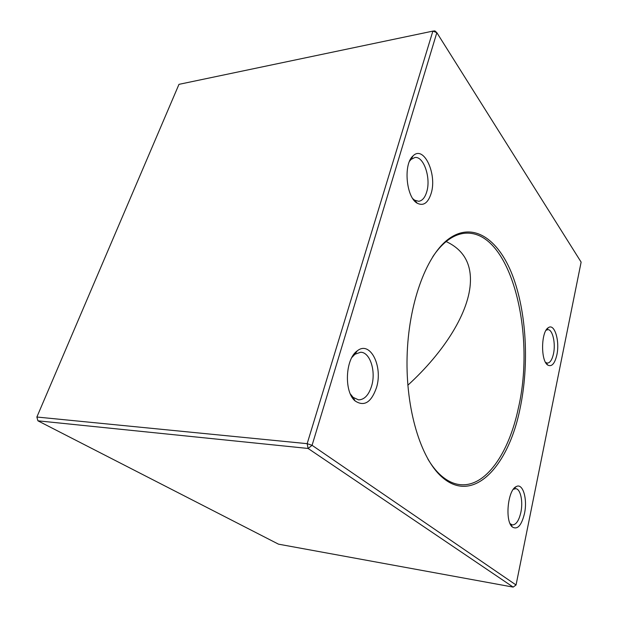 <?xml version="1.0" encoding="UTF-8"?>
<svg xmlns="http://www.w3.org/2000/svg" width="618" height="618" viewBox="0 0 618 618"><rect width="100%" height="100%" fill="white"/><g stroke="black" fill="none" stroke-linecap="round" stroke-linejoin="round"><path stroke-width="0.93" d="M407.849 385.223C444.319 351.959 469.695 311.858 470.437 281.205C470.908 262.557 462.812 249.34 446.15 241.561M308.104 448.459L37.914 420.819L278.494 544.164L513.164 587.1L308.104 448.459L307.161 443.67L432.878 31.109L178.973 84.349L36.871 417.026L307.161 443.67L312.075 445.315L516.053 584.983L581.129 262.117L436.841 32.661L312.075 445.315L308.104 448.459M524.466 513.604C521.515 525.47 517.49 529.95 512.407 527.046C504.721 521.391 507.71 490.051 516.169 486.636C522.813 482.565 527.718 498.996 524.466 513.604M556.849 354.933C554.779 363.647 551.781 367.046 547.857 365.13C540.549 361.105 540.982 331.402 548.398 327.648C554.547 323.059 559.978 341.128 556.849 354.933M431.14 193.442C428.05 203.021 423.415 206.288 417.258 203.229C406.188 197.49 403.121 164.033 413.056 155.898C423.747 144.728 437.351 174.206 431.14 193.442M376.493 387.594C371.31 402.442 364.195 406.899 355.141 400.966C343.84 391.959 345.269 358.811 357.243 350.885C370.128 340.178 383.206 366.35 376.493 387.594M519.993 408.853C508.467 466.405 473.04 505.323 441.546 476.679C420.75 458.262 405.725 409.448 407.084 356.91C408.39 304.365 425.763 257.011 447.254 240.008C472.059 220.402 498.239 238.409 512.415 275.157C526.629 312.152 529.387 364.666 519.993 408.853M432.878 31.109L436.841 32.661L434.91 30.9L432.878 31.109M37.914 420.819L36.871 417.026M516.053 584.983L513.164 587.1M427.795 458.927C431.773 465.601 436.045 471.009 440.611 475.142C446.829 480.704 453.226 483.855 459.8 484.612C485.586 487.695 508.892 453.21 518.332 408.282C536.13 332.569 510.522 230.475 465.725 233.179C459.174 233.573 452.685 236.331 446.258 241.468C441.53 245.3 437.026 250.398 432.755 256.764M350.352 393.944L353.117 397.382L358.579 399.877C364.435 399.691 368.784 395.041 371.642 385.918C376.161 371.256 370.012 352.005 360.572 352.252L354.933 354.269L351.897 357.436M412.894 198.772L414.678 200.209L418.703 201.298C422.31 200.78 424.991 197.613 426.737 191.804C431.125 177.969 423.67 155.844 414.832 157.52L411.047 159.444L409.541 161.236M545.601 362.449L547.363 363.106C550.097 362.874 552.137 359.753 553.496 353.743C555.821 343.338 552.6 329.301 547.842 329.649L546.065 330.251M510.097 523.67L512.361 524.929C516.1 524.837 518.935 520.657 520.858 512.392C523.23 501.584 520.549 488.908 515.736 488.668L513.311 489.309M440.611 475.142L441.546 476.679M446.258 241.468L447.254 240.008M356.377 352.152L355.806 352.136M354.384 399.622L353.805 399.583M353.117 397.382L355.141 400.966M354.933 354.269L357.243 350.885M411.936 157.868L411.333 157.945M415.821 201.545L415.219 201.599M414.678 200.209L417.258 203.229M411.047 159.444L413.056 155.898M545.686 362.511L547.857 365.13M546.158 330.19L548.398 327.648M510.391 523.948L512.407 527.046M513.643 489.116L516.169 486.636"/></g></svg>
